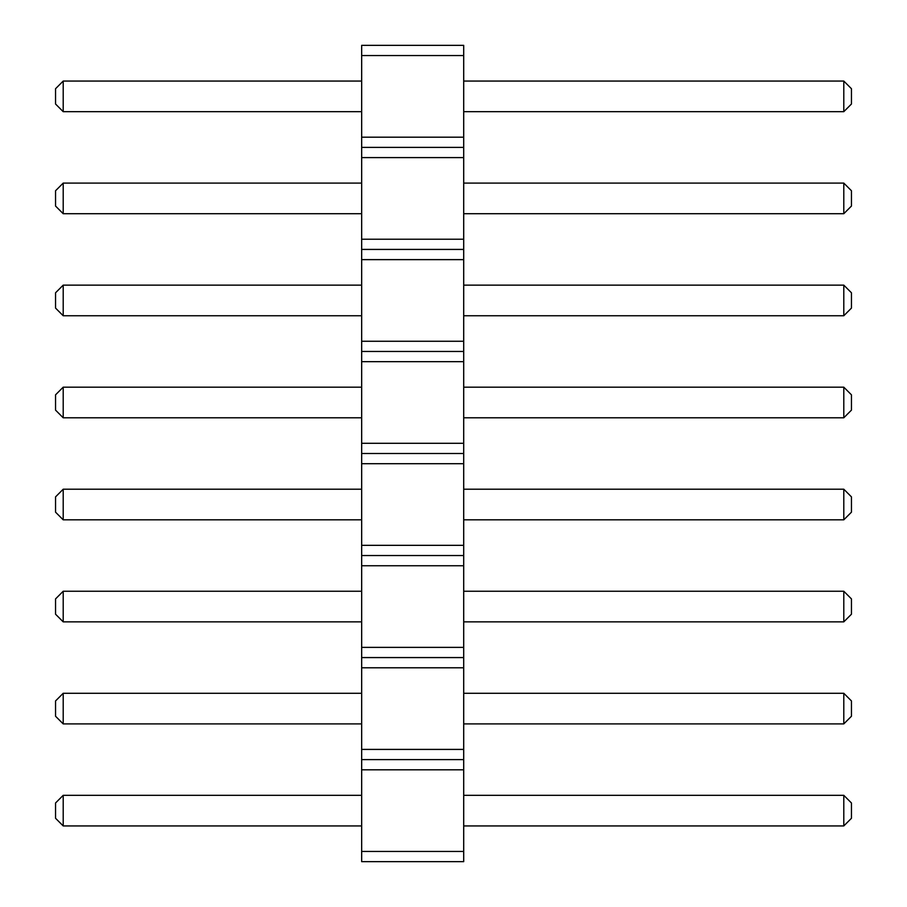 <?xml version="1.0" encoding="UTF-8"?>
<svg xmlns="http://www.w3.org/2000/svg" width="907" height="907" viewBox="0 0 907 907"><rect width="100%" height="100%" fill="white"/><g stroke="black" fill="none" stroke-linecap="round" stroke-linejoin="round"><path stroke-width="1.36" d="M361.666 861.65L463.704 861.65L463.704 45.35L361.666 45.35L361.666 861.65M361.666 851.446L463.704 851.446M361.666 769.816L463.704 769.816M361.666 759.613L463.704 759.613M361.666 749.409L463.704 749.409M361.666 667.779L463.704 667.779M361.666 657.575L463.704 657.575M361.666 647.371L463.704 647.371M361.666 565.741L463.704 565.741M361.666 555.538L463.704 555.538M361.666 545.334L463.704 545.334M361.666 463.704L463.704 463.704M361.666 453.5L463.704 453.5M361.666 443.296L463.704 443.296M361.666 361.666L463.704 361.666M361.666 351.463L463.704 351.463M361.666 341.259L463.704 341.259M361.666 259.629L463.704 259.629M361.666 249.425L463.704 249.425M361.666 239.221L463.704 239.221M361.666 157.591L463.704 157.591M361.666 147.388L463.704 147.388M361.666 137.184L463.704 137.184M361.666 55.554L463.704 55.554M361.666 213.712L63.207 213.712L63.207 183.101L361.666 183.101M361.666 81.063L63.207 81.063L63.207 111.674L361.666 111.674M361.666 315.749L63.207 315.749L63.207 285.138L361.666 285.138M361.666 417.787L63.207 417.787L63.207 387.176L361.666 387.176M361.666 825.937L63.207 825.937L63.207 795.326L361.666 795.326M361.666 693.288L63.207 693.288L63.207 723.899L361.666 723.899M361.666 621.862L63.207 621.862L63.207 591.251L361.666 591.251M361.666 519.824L63.207 519.824L63.207 489.213L361.666 489.213M463.704 183.101L843.793 183.101L843.793 213.712L851.446 206.059L851.446 190.753L843.793 183.101M463.704 213.712L843.793 213.712M463.704 111.674L843.793 111.674L851.446 104.022L851.446 88.716L843.793 81.063L843.793 111.674M463.704 81.063L843.793 81.063M463.704 285.138L843.793 285.138L843.793 315.749L851.446 308.097L851.446 292.791L843.793 285.138M463.704 315.749L843.793 315.749M463.704 387.176L843.793 387.176L843.793 417.787L851.446 410.134L851.446 394.828L843.793 387.176M463.704 417.787L843.793 417.787M463.704 795.326L843.793 795.326L843.793 825.937L851.446 818.284L851.446 802.978L843.793 795.326M463.704 825.937L843.793 825.937M463.704 723.899L843.793 723.899L851.446 716.247L851.446 700.941L843.793 693.288L843.793 723.899M463.704 693.288L843.793 693.288M463.704 591.251L843.793 591.251L843.793 621.862L851.446 614.209L851.446 598.903L843.793 591.251M463.704 621.862L843.793 621.862M463.704 489.213L843.793 489.213L843.793 519.824L851.446 512.172L851.446 496.866L843.793 489.213M463.704 519.824L843.793 519.824M63.207 183.101L55.554 190.753L55.554 206.059L63.207 213.712M63.207 111.674L55.554 104.022L55.554 88.716L63.207 81.063M63.207 285.138L55.554 292.791L55.554 308.097L63.207 315.749M63.207 387.176L55.554 394.828L55.554 410.134L63.207 417.787M63.207 795.326L55.554 802.978L55.554 818.284L63.207 825.937M63.207 723.899L55.554 716.247L55.554 700.941L63.207 693.288M63.207 591.251L55.554 598.903L55.554 614.209L63.207 621.862M63.207 489.213L55.554 496.866L55.554 512.172L63.207 519.824"/></g></svg>
